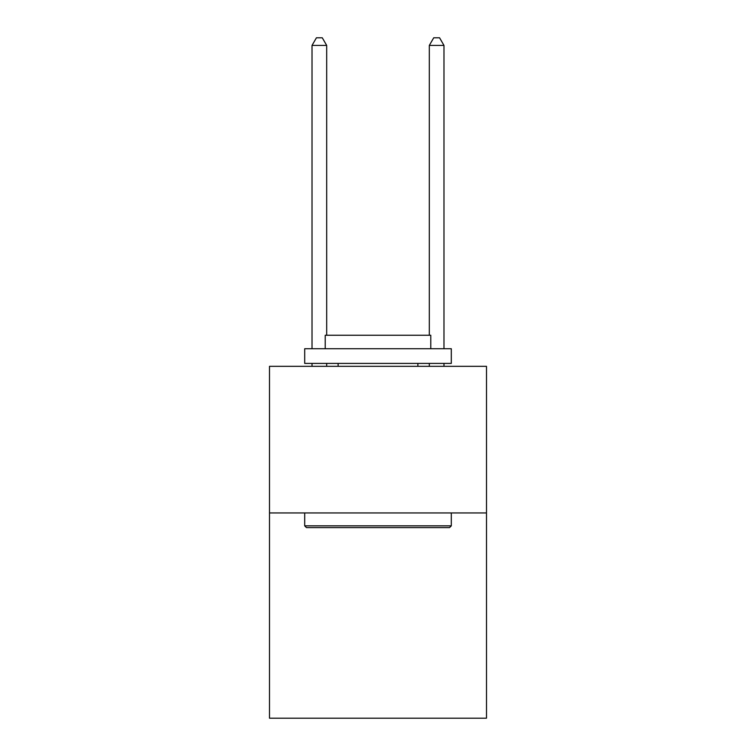 <?xml version="1.0" encoding="UTF-8"?>
<svg xmlns="http://www.w3.org/2000/svg" width="756" height="756" viewBox="0 0 756 756"><rect width="100%" height="100%" fill="white"/><g stroke="black" fill="none" stroke-linecap="round" stroke-linejoin="round"><path stroke-width="1.13" d="M486.495 512.946L486.495 718.2L269.505 718.2L269.505 366.329L486.495 366.329L486.495 512.946L269.505 512.946M306.454 527.603L304.696 525.845L451.304 525.845L449.546 527.603L306.454 527.603M451.304 348.733L451.304 363.4L304.696 363.4L304.696 348.733L451.304 348.733M325.222 348.733L325.222 335.248L430.778 335.248L430.778 348.733M451.304 512.946L451.304 525.845M304.696 512.946L304.696 525.845M417.879 363.4L417.879 366.329M338.121 363.4L338.121 366.329M326.686 335.248L326.686 45.426L312.02 45.426L312.02 348.733M312.02 363.4L312.02 366.329M326.686 363.4L326.686 366.329M312.02 45.426L316.424 37.8L322.283 37.8L326.686 45.426M443.98 366.329L443.98 363.4M443.98 348.733L443.98 45.426L429.313 45.426L429.313 335.248M429.313 366.329L429.313 363.4M429.313 45.426L433.717 37.8L439.576 37.8L443.98 45.426"/></g></svg>
